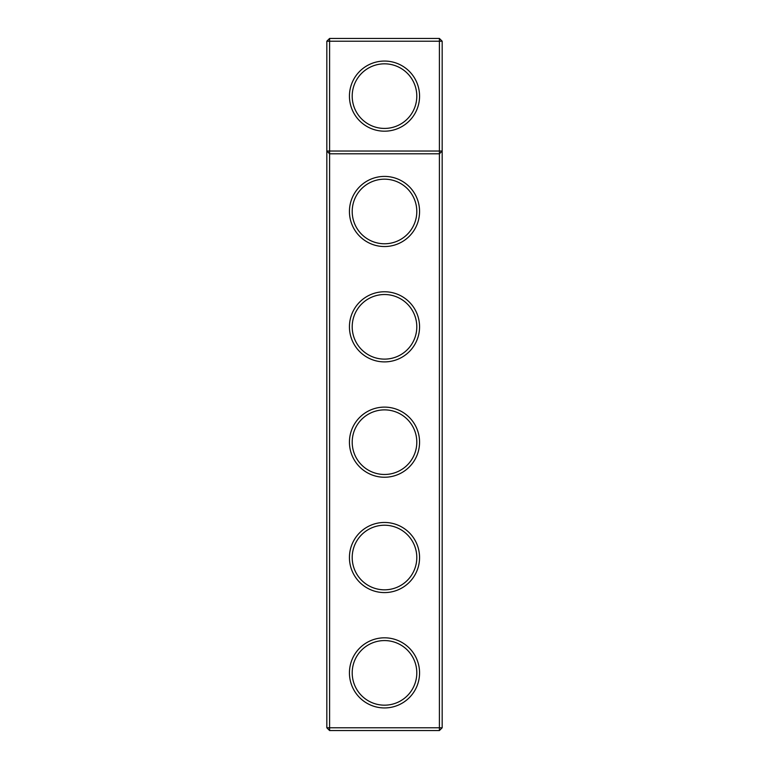 <?xml version="1.0" encoding="UTF-8"?>
<svg xmlns="http://www.w3.org/2000/svg" width="769" height="769" viewBox="0 0 769 769"><rect width="100%" height="100%" fill="white"/><g stroke="black" fill="none" stroke-linecap="round" stroke-linejoin="round"><path stroke-width="1.15" d="M326.825 727.782L326.825 41.218L329.593 38.45L439.407 38.45L442.175 41.218L442.175 727.782L439.407 730.55L329.593 730.55L326.825 727.782L329.593 727.782L329.593 153.8L326.825 151.032L442.175 151.032L439.407 153.8L439.407 38.45M329.593 730.55L329.593 727.782L439.407 727.782L439.407 153.8L329.593 153.8L329.593 41.218L326.825 41.218M442.175 41.218L329.593 41.218L329.593 38.45M439.407 730.55L439.407 727.782L442.175 727.782M419.566 96.125A35.066 35.066 0 0 1 366.967 126.491A35.066 35.066 0 0 1 366.967 65.759A35.066 35.066 0 0 1 419.566 96.125M384.5 361.891A35.066 35.066 0 0 0 414.866 309.292A35.066 35.066 0 0 0 354.134 309.292A35.066 35.066 0 0 0 384.5 361.891M384.5 246.541A35.066 35.066 0 0 0 414.866 193.942A35.066 35.066 0 0 0 354.134 193.942A35.066 35.066 0 0 0 384.5 246.541M384.5 707.941A35.066 35.066 0 0 0 414.866 655.342A35.066 35.066 0 0 0 354.134 655.342A35.066 35.066 0 0 0 384.5 707.941M384.5 592.591A35.066 35.066 0 0 0 414.866 539.992A35.066 35.066 0 0 0 354.134 539.992A35.066 35.066 0 0 0 384.5 592.591M384.5 477.241A35.066 35.066 0 0 0 414.866 424.642A35.066 35.066 0 0 0 354.134 424.642A35.066 35.066 0 0 0 384.5 477.241M384.5 243.773A32.298 32.298 0 0 0 412.472 195.326A32.298 32.298 0 0 0 356.528 195.326A32.298 32.298 0 0 0 384.5 243.773M384.5 359.123A32.298 32.298 0 0 0 412.472 310.676A32.298 32.298 0 0 0 356.528 310.676A32.298 32.298 0 0 0 384.5 359.123M384.5 474.473A32.298 32.298 0 0 0 412.472 426.026A32.298 32.298 0 0 0 356.528 426.026A32.298 32.298 0 0 0 384.5 474.473M384.5 589.823A32.298 32.298 0 0 0 412.472 541.376A32.298 32.298 0 0 0 356.528 541.376A32.298 32.298 0 0 0 384.5 589.823M384.5 705.173A32.298 32.298 0 0 0 412.472 656.726A32.298 32.298 0 0 0 356.528 656.726A32.298 32.298 0 0 0 384.5 705.173M416.798 96.125A32.298 32.298 0 0 1 368.351 124.097A32.298 32.298 0 0 1 368.351 68.153A32.298 32.298 0 0 1 416.798 96.125"/></g></svg>
